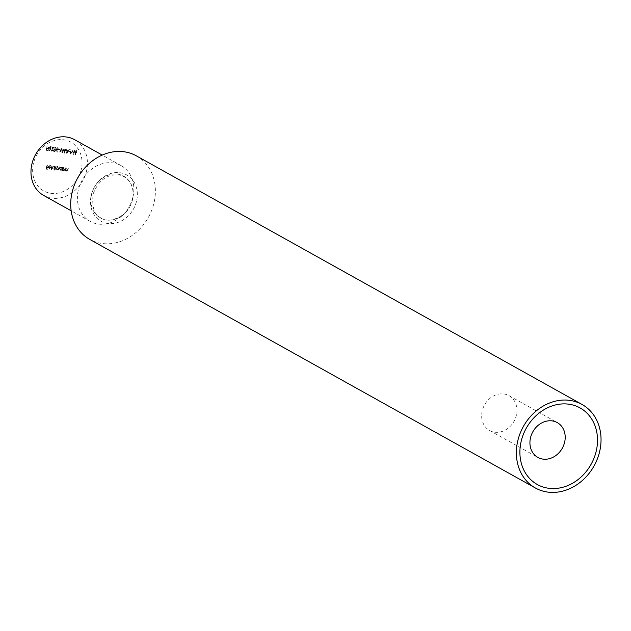 <?xml version="1.0" encoding="UTF-8"?>
<svg xmlns="http://www.w3.org/2000/svg" width="631" height="631" viewBox="0 0 631 631"><rect width="100%" height="100%" fill="white"/><g stroke="black" fill="none" stroke-linecap="round" stroke-linejoin="round"><path stroke-width="0.47" stroke-dasharray="3.15 2.37" d="M70.656 152.71L71.043 149.744L70.175 153.806L72.541 150.722L73.235 154.264L74.726 150.304L73.33 153.104L72.691 149.997L70.656 152.71L71.027 152.915L71.043 149.744M70.27 151.03L68.889 150.817L68.787 151.235L70.64 151.235L68.889 150.817M65.798 148.955L66.531 153.262L69.205 149.468L67.998 150.635L66.373 150.391L65.798 148.955L66.492 153.254M61.751 148.348L59.172 152.15L61.515 149.2L62.256 152.615L61.704 148.34M59.835 149.46L58.446 149.247L58.344 149.665L60.205 149.665L58.446 149.247M56.23 148.687L56.948 151.921L56.711 149.965L58.438 149.026L57.626 147.622L56.23 148.687L56.948 151.921M57.318 152.134L57.082 150.178L58.809 149.231L57.626 147.622L57.997 147.828L56.601 148.892M46.394 148.135L46.252 150.21L47.727 150.43L47.838 150.02L46.615 149.831L46.686 148.742L48.548 147.733L47.656 146.124L46.276 147.094L48.216 146.834L47.57 146.542L48.224 147.701L47.136 148.459L46.394 148.135L47.506 148.671L46.394 148.135M46.647 147.299L47.94 146.747L48.595 147.906L47.506 148.671L46.765 148.34L46.631 150.415L48.098 150.635L48.208 150.225L46.986 150.044L47.057 148.948L48.926 147.938L48.059 146.25L46.276 147.094M66.018 167.854L64.954 170.756L65.411 170.275L66.263 171.009L67.62 169.66L67.998 168.154L67.123 170.157L66.034 170.551L66.673 170.843L65.6 169.723L66.018 167.854L66.389 168.067L65.695 167.807M66.066 168.012L65.324 170.969L65.411 170.275L66.634 171.214L67.99 169.865L67.998 168.154M63.281 167.444L62.217 170.346L62.674 169.865L63.526 170.599L64.883 169.25L65.261 167.743L64.386 169.747L63.297 170.141L63.936 170.433L62.863 169.313L63.281 167.444L63.652 167.649L62.958 167.396M63.329 167.601L62.587 170.551L62.674 169.865L63.897 170.804L65.253 169.455L65.261 167.743M61.601 169.684L62.524 167.333L62.075 167.791L61.144 167.065L59.393 168.398L60.387 170.125L61.601 169.684L61.838 170.441L61.459 170.236M61.838 170.441L62.895 167.538L62.445 167.996L61.144 167.065L59.393 168.398M59.764 168.603L60.757 170.331L59.977 169.991L61.972 169.897M51.971 165.74L50.606 169.834L51.971 165.74L52.341 165.953L51.647 165.693M48.65 166.694L49.881 165.748L51.024 166.395L50.015 165.393L48.311 166.718L48.366 167.743L49.257 168.453L50.456 168.027L51.001 167.049L48.65 166.694L50.251 165.961L50.693 166.521M51.064 166.726L50.819 165.74L50.015 165.393L48.311 166.718M48.682 166.923L48.737 167.956L48.366 167.743L49.257 168.453L50.456 168.027M81.107 170.125A27.906 23.607 -60.8 0 1 39.643 187.896A27.906 23.607 -60.8 0 1 51.269 141.628A27.906 23.607 -60.8 0 1 81.107 170.125M47.096 165.006L45.755 168.998L47.506 169.266L47.609 168.848L46.181 168.635L46.497 167.389L47.924 167.609L48.027 167.191L46.599 166.978L47.096 165.006L47.467 165.219L46.773 164.959M54.156 168.54L54.029 170.354L55.071 166.213L54.621 166.671L53.69 165.945L51.939 167.278L52.933 169.005L54.526 168.745L54.085 170.512L53.714 170.299M54.085 170.512L55.441 166.418L54.992 166.876L53.69 165.945L51.939 167.278M52.31 167.483L53.304 169.211L52.523 168.871L54.526 168.745M55.828 166.324L54.763 169.226L55.212 168.761L55.978 169.463L56.995 168.871L57.776 169.731L59.022 168.461L59.424 166.86L57.587 169.289L58.186 169.565L57.334 167.743L57.626 166.592L55.796 169.021L56.388 169.297L55.52 167.562L55.828 166.324L56.198 166.529L55.504 166.276M55.875 166.481L55.134 169.431L55.591 168.966L56.348 169.668L57.366 169.084L56.995 168.871M57.366 169.084L58.147 169.936L57.5 169.636L58.147 169.936L59.393 168.666L59.424 166.86M50.882 148.806L50.172 146.502L48.437 148.443L49.108 150.746L50.882 148.806L51.253 149.019L50.172 146.502L50.859 146.81L48.437 148.443M48.808 148.648L49.478 150.951L48.8 150.643L49.478 150.951L51.253 149.019M52.752 150.012L51.497 150.628L52.136 150.919L50.843 149.61L51.679 151.132L53.067 150.091L52.073 147.323L53.745 147.575L53.848 147.157L51.411 146.794L53.122 150.217L52.136 150.919L51.166 149.657M51.537 149.862L52.05 151.337L51.316 151.014L52.05 151.337L53.438 150.304L53.067 150.091M55.023 150.549L54.14 151.077L53.225 150.288L54.037 151.487L55.347 150.596L55.134 149.705L56.009 148.727L55.094 147.244L53.596 148.253L54.992 147.654L55.702 147.969L54.992 147.654L55.694 148.648L54.266 149.752L55.023 150.549M53.596 150.501L54.408 151.692L55.717 150.801L55.504 149.91L56.38 148.94L55.465 147.449L53.966 148.459L55.362 147.859L56.064 148.853L54.747 149.539L55.394 150.754L54.511 151.282L53.225 150.288M53.706 151.377L54.408 151.692L53.706 151.377M55.504 147.378L55.094 147.244L55.504 147.378M64.764 149.768L63.061 149.515L64.212 153.017L64.985 150.233L65.395 150.296L65.316 148.884L64.764 149.768L65.135 149.973L63.061 149.515M74.742 151.472L75.452 154.705L75.215 152.749L76.95 151.811L76.138 150.407L74.742 151.472L75.452 154.705M75.823 154.918L75.594 152.962L77.321 152.016L76.138 150.407L76.509 150.612L75.113 151.677M43.657 195.436A31.897 26.975 119.2 0 0 86.36 171.671A31.897 26.975 119.2 0 0 74.734 139.735M132.778 197.566A31.897 26.975 -60.8 0 1 120.955 216.709A31.897 26.975 -60.8 0 1 90.083 221.339A31.897 26.975 -60.8 0 1 82.062 180.34A31.897 26.975 -60.8 0 1 121.16 165.63A31.897 26.975 -60.8 0 1 133.441 194.324A31.897 26.975 -60.8 0 1 132.778 197.566M136.351 155.841A47.838 40.471 -60.8 0 1 153.79 203.75A47.838 40.471 -60.8 0 1 89.744 239.401M47.144 165.164L46.126 169.203L45.755 168.998M46.126 169.203L47.506 169.266M47.877 169.471L47.609 168.848M47.988 169.053L46.181 168.635M46.552 168.84L46.497 167.389M46.868 167.601L47.924 167.609M48.295 167.814L48.027 167.191M48.398 167.396L46.599 166.978M46.97 167.183L47.467 165.219M48.737 167.956L49.628 168.658L48.737 167.956M50.827 168.232L51.371 167.254L51.001 167.049M51.371 167.254L49.021 166.899M48.966 167.27L50.961 167.57L49.731 168.296L48.595 167.065L50.59 167.365L49.36 168.091L48.595 167.065M49.731 168.296L48.753 167.712L49.731 168.296M52.018 165.898L50.977 170.047L50.606 169.834M51.3 170.094L52.341 165.953M54.992 166.876L54.061 166.158L54.992 166.876M53.982 166.521L54.384 167.633L52.712 168.532L53.083 168.745L52.633 167.53L53.982 166.521L54.755 167.838L53.398 168.848L52.263 167.325L53.982 166.521M55.851 169.439L56.348 169.668L55.851 169.439M59.795 167.073L59.101 166.813M59.472 167.026L58.186 169.565L57.626 166.592M57.997 166.797L57.303 166.545M57.673 166.75L56.388 169.297L56.198 166.529M62.445 167.996L61.515 167.278L62.445 167.996M61.436 167.641L61.838 168.753L60.166 169.66L60.537 169.865L60.087 168.651L61.436 167.641L62.209 168.958L60.852 169.968L59.716 168.445L61.436 167.641M63.045 170.07L63.897 170.804L63.045 170.07M65.632 167.949L64.938 167.696M65.308 167.901L64.756 169.952L64.386 169.747M64.756 169.952L63.936 170.433L62.863 169.313M63.234 169.518L63.652 167.649M65.782 170.48L66.634 171.214L65.782 170.48M68.369 168.359L67.675 168.106M68.045 168.311L67.493 170.37L67.123 170.157M67.493 170.37L66.673 170.843L65.6 169.723M65.971 169.928L66.389 168.067M50.93 148.971L49.597 150.541L49.013 150.265L48.761 148.49L50.078 146.913L51.048 147.93L50.93 148.971L50.559 148.758L49.226 150.336L49.131 148.695L50.456 147.126L50.078 146.913L50.559 148.758M53.438 150.304L52.073 147.323M52.444 147.528L53.745 147.575M54.116 147.78L53.848 147.157M54.219 147.37L51.411 146.794M51.781 146.999L52.381 148.671M52.752 148.884L53.122 150.217M54.511 151.282L53.919 150.549L54.511 151.282M57.91 148.246L58.123 148.955L56.845 149.555L57.476 149.847L56.924 148.932L57.91 148.246L58.494 149.161L57.105 149.642L56.553 148.719L57.91 148.246M58.817 149.46L58.344 149.665M58.715 149.87L59.724 149.87M60.095 150.075L60.205 149.665M62.083 148.553L59.543 152.363L59.172 152.15M59.89 152.41L61.885 149.413L61.515 149.2M61.885 149.413L61.917 152.568M62.635 152.82L62.122 148.553M63.431 149.721L64.212 153.017M64.654 153.238L64.985 150.233M65.356 150.438L65.766 150.501L65.395 150.296M65.766 150.501L65.498 149.878M65.869 150.083L65.088 149.815M65.458 150.028L65.316 148.884M65.687 149.09L64.993 148.837M65.372 149.042L65.135 149.973M63.96 150.233L65.032 150.391L64.591 152.142L63.589 150.02L64.662 150.186L64.22 151.937L63.589 150.02M66.91 153.467L69.576 149.681L69.205 149.468M69.576 149.681L68.858 149.421M69.229 149.626L67.998 150.635M68.369 150.841L66.373 150.391M66.744 150.596L66.152 149.011M66.815 151.038L68.101 151.227L67.075 152.678L66.444 150.825L67.73 151.022L66.705 152.465L66.444 150.825M69.26 151.03L68.787 151.235M69.158 151.44L70.167 151.44M70.538 151.645L70.64 151.235M71.413 149.957L70.719 149.697M71.09 149.902L70.554 154.011L70.175 153.806M70.593 154.019L72.912 150.935L72.541 150.722M72.912 150.935L73.188 154.264M73.606 154.477L75.097 150.509L74.726 150.304M75.097 150.509L74.403 150.249M74.773 150.462L73.701 153.309L73.33 153.104M73.701 153.309L72.762 150.004M73.133 150.21L72.691 149.997M73.062 150.202L71.027 152.915M76.422 151.03L76.627 151.74L75.357 152.339L75.988 152.631L75.436 151.716L76.422 151.03L77.006 151.945L75.617 152.426L75.065 151.503L76.422 151.03M494.491 432.156A19.932 16.863 119.2 0 0 515.33 418.527A19.932 16.863 119.2 0 0 508.996 395.669A19.932 16.863 119.2 0 0 484.561 404.865A19.932 16.863 119.2 0 0 489.577 430.484A19.932 16.863 119.2 0 0 494.491 432.156M132.423 200.137A23.923 20.231 -60.8 0 1 123.55 214.493A23.923 20.231 -60.8 0 1 92 207.496A23.923 20.231 -60.8 0 1 110.393 174.535A23.923 20.231 -60.8 0 1 132.92 197.7A23.923 20.231 -60.8 0 1 132.423 200.137M136.462 201.502A26.47 22.393 -60.8 0 1 97.135 218.358A26.47 22.393 -60.8 0 1 108.161 174.471A26.47 22.393 -60.8 0 1 136.462 201.502M121.16 165.63L102.246 155.076M90.083 221.339L71.169 210.786M120.955 216.709L123.55 214.493C113.888 220.692 106.442 221.867 101.228 218.01C94.413 215.557 91.708 207.567 93.112 194.025C98.397 180.608 106.765 174.235 118.218 174.897C122.651 174.929 134.711 180.143 132.92 197.7L133.441 194.324M489.577 430.484L537.857 457.42M508.996 395.669L557.276 422.604"/><path stroke-width="0.95" d="M102.246 155.076L74.734 139.735A31.897 26.975 119.2 0 0 35.636 154.445A31.897 26.975 119.2 0 0 43.657 195.436L71.169 210.786M535.403 488.008L89.744 239.401A47.838 40.471 -60.8 0 1 77.708 177.91A47.838 40.471 -60.8 0 1 136.351 155.841L582.011 404.447A47.838 40.471 -60.8 0 1 599.45 452.356A47.838 40.471 -60.8 0 1 535.403 488.008A47.838 40.471 -60.8 0 1 523.367 426.509A47.838 40.471 -60.8 0 1 582.011 404.447M548.165 488.197A43.855 37.095 119.2 0 0 596.327 430.105A43.855 37.095 119.2 0 0 531.633 420.372A43.855 37.095 119.2 0 0 548.165 488.197M542.77 459.084A19.932 16.863 -60.8 0 1 537.857 457.42A19.932 16.863 -60.8 0 1 532.84 431.793A19.932 16.863 -60.8 0 1 557.276 422.604A19.932 16.863 -60.8 0 1 563.609 445.454A19.932 16.863 -60.8 0 1 542.77 459.084"/></g></svg>
